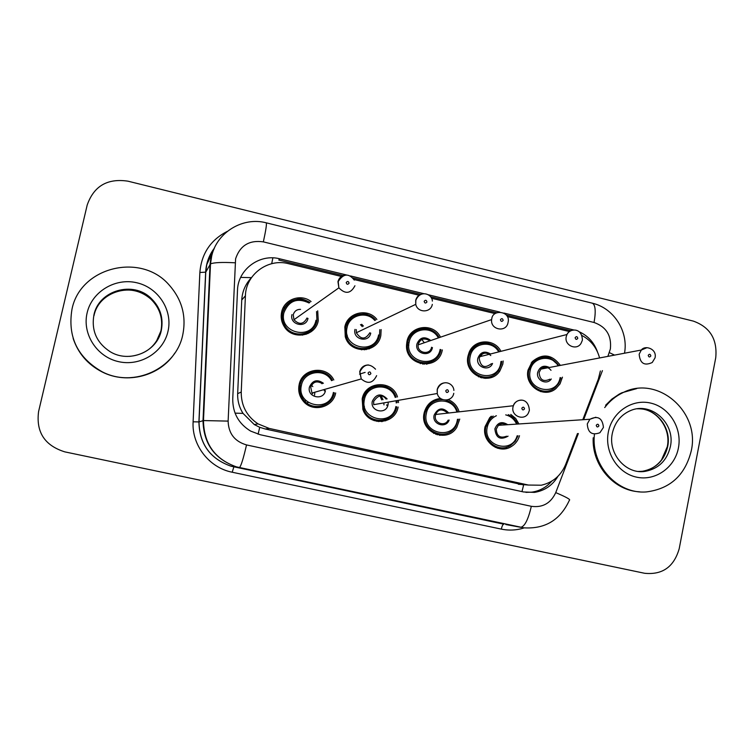 <?xml version="1.0" encoding="UTF-8"?>
<svg xmlns="http://www.w3.org/2000/svg" width="754" height="754" viewBox="0 0 754 754"><rect width="100%" height="100%" fill="white"/><g stroke="black" fill="none" stroke-linecap="round" stroke-linejoin="round"><path stroke-width="1.13" d="M459.752 419.083L456.773 427.377C446.915 444.078 419.243 431.929 424.153 412.919L424.266 412.438C426.736 404.144 432.155 399.479 440.534 398.432M398.112 407.047C395.275 424.709 368.301 426.641 362.91 409.431L362.184 398.951C365.162 381.006 392.495 379.592 397.499 396.972M335.681 392.975C333.183 407.537 312.693 412.872 303.372 401.269C299.357 396.425 297.943 390.911 299.121 384.738C301.958 368.188 326.605 364.898 333.824 379.969M519.497 435.737C518.121 440.421 515.406 444.021 511.353 446.528C498.95 454.728 481.354 441.476 485.076 426.651L489.685 417.716L491.306 416.199M503.191 360.996L502.824 364.116L499.883 370.94C489.883 386.859 463.267 374.427 468.017 355.945L469.12 352.42C474.266 338.914 494.586 338.282 500.929 351.326M442.353 349.913L442.155 350.733C437.867 371.43 404.87 366.086 406.557 344.823L406.943 341.609C409.592 325.69 432.768 322.26 440.185 336.548M381.147 329.564L380.836 335.473C377.924 353.503 349.988 354.54 345.266 336.661L344.823 327.019C347.358 312.392 367.943 307.613 376.896 319.451M317.707 310.799L318.254 320.78C315.577 336.614 292.1 340.497 284.07 326.303C281.412 321.892 280.582 317.18 281.61 312.184C283.975 299.31 300.893 293.278 311.082 301.572M562.437 377.16L560.015 383.918L555.934 388.574C544.096 399.026 524.096 385.794 528.054 370.035L532.135 361.732C542.616 353.051 552.041 354.276 560.392 365.398M383.466 420.204L382.118 421.609M441.118 434.295L440.006 435.341M498.554 447.386L497.631 448.244M312.213 329.244L311.459 331.496M370.327 347.104L369.413 348.772M427.829 362.872L426.952 364.154M484.568 377.773L484.153 378.32M541.551 390.77L540.891 391.646M303.08 400.93L306.218 400.845M582.785 419.724L598.356 379.055L600.373 370.968M362.853 400.77L364.088 402.061M299.941 385.954L301.27 386.039M345.624 334.079L347.264 335.247M240.667 277.397L251.468 277.642C245.512 283.938 242.27 291.393 241.742 299.998L237.67 393.645C237.444 400.779 239.225 407.358 243.033 413.39L254.287 424.559L259.734 427.311L265.229 428.998L523.634 484.926L521.975 491.608M599.581 357.952C596.848 347.848 590.985 340.374 582.022 335.53M341.43 276.464L288.471 263.674C267.981 258.113 245.766 274.531 245.408 295.822L241.233 392.052C241.139 405.661 246.737 416.274 258.028 423.871L269.244 428.432L528.469 485.058L541.287 485.208C552.88 482.551 561.023 475.576 565.736 464.285L577.489 433.559M569.449 331.562L507.301 316.548M495.048 313.589L431.467 298.226M419.064 295.229L354.003 279.508M448.262 399.648C453.729 401.995 457.358 406.048 459.148 411.835M398.31 400.346L398.508 402.579M510.788 414.417L515.679 418.442L518.95 423.955M408.819 345.04L407.48 344.484M312.58 393.739L312.637 392.853M363.494 397.792L362.457 397.829M499.063 372.024L499.393 371.043M505.953 448.621L506.481 447.235M597.479 351.911C594.143 342.608 588.12 335.926 579.421 331.864M574.152 330.063L503.898 313.061M679.203 548.705C673.963 566.867 662.427 575.057 644.604 573.276L64.825 451.872C44.693 445.548 35.947 432.127 38.577 411.609L87.191 205.06C93.835 186.078 107.407 178.114 127.907 181.167L693.341 321.11C710.042 327.123 717.506 339.338 715.735 357.773L679.203 548.705M499.836 312.081L428.027 294.701M423.927 293.711L350.516 275.945M346.369 274.937L279.828 258.839C259.687 253.363 237.849 269.47 237.491 290.365L232.741 399.026C232.703 413.098 238.688 423.795 250.696 431.118L260.271 434.738L523.615 491.966L534.454 492.39C544.68 490.731 552.522 485.359 557.988 476.264M279.828 258.839L278.773 260.026L343.079 275.578M352.985 277.972L420.675 294.343M430.468 296.708L496.622 312.712M506.311 315.049L570.985 330.686M551.758 481.156C546.414 487.291 539.798 490.948 531.89 492.145L525.915 492.371M604.708 407.575C609.647 401.071 615.698 396.104 622.861 392.683C657.45 374.615 700.428 411.656 691.239 450.911C685.132 475.19 670.202 488.856 646.451 491.91C617.535 494.511 590.816 465.303 594.406 434.606M605.594 405.256L611.928 399.045L619.194 394.125L621.786 392.806L636.715 388.612M639.581 491.806C613.831 490.741 591.749 465.19 593.191 437.81M71.96 309.357C80.188 266.897 140.941 252.213 169.019 284.852C181.893 299.347 186.483 315.954 182.788 334.691C176.229 368.508 133.788 388.433 102.11 371.76C77.511 357.613 67.464 336.812 71.96 309.357M174.834 353.061C160.15 375.944 127.115 384.747 102.129 371.939C87.85 364.597 78.18 353.428 73.138 338.423M549.468 482.419L550.25 482.814M258.104 434.191L259.734 427.311M235.05 413.135L243.033 413.39M271.694 263.693L272.873 257.877M518.318 484.238L528.469 485.058M265.229 428.998L269.244 428.432M237.67 393.645L241.233 392.052M241.742 299.998L245.408 295.822M607.875 356.378L610.372 348.951C611.72 335.643 606.282 326.821 594.048 322.486L263.353 241.874C249.31 239.866 240.055 245.512 235.597 258.801L228.123 421.109C228.509 433.493 234.645 441.429 246.53 444.926L531.325 506.311C542.635 507.847 550.778 503.276 555.745 492.607L578.356 433.531M592.21 303.165L592.437 303.221C595.453 304.993 595.99 311.411 594.048 322.486M555.745 492.607C566.32 497.131 570.872 499.666 569.402 500.204C560.335 519.958 545.151 529.167 523.841 527.828L236.417 466.858C214.664 459.139 203.533 443.729 203.014 420.619L210.036 264.249L211.092 256.36M214.24 248.471L206.775 264.607L205.757 272.156L210.507 263.843C214.145 262.467 222.336 262.119 235.069 262.797M524.237 527.875C516.707 530.298 509.073 530.712 501.325 529.12L232.204 472.23C209.207 467.763 191.667 445.246 193.109 421.806L199.867 272.477C201.45 253.627 210.62 239.913 227.369 231.346M531.325 506.311C528.215 519.676 524.652 526.66 520.618 527.282L505.83 524.539M266.209 222.816L266.266 222.826C242.995 216.596 217.02 232.157 211.714 255.917L210.507 263.843L203.476 420.562L199.009 421.92C199.499 444.04 210.168 458.8 231.007 466.189L503.795 524.171C502.871 524.322 502.051 525.981 501.325 529.12M199.867 272.477L205.757 272.156L199.009 421.92L193.109 421.806M246.53 444.926C243.316 458.837 240.941 466.387 239.395 467.593L233.863 466.896L232.204 472.23M583.653 419.667L602.418 370.629M214.409 248.085C209.009 255.22 206.096 263.269 205.653 272.251L198.915 421.938C199.442 444.059 210.14 458.809 231.007 466.189L236.417 466.858C214.824 459.148 203.844 443.72 203.476 420.562L228.123 421.109M624.51 353.221C628.61 331.298 613.756 308.094 592.437 303.221L266.266 222.826C266.822 224.042 265.851 230.385 263.353 241.874M609.317 352.608L614.548 355.106M560.863 377.877L558.771 383.315L555.001 387.66C543.926 397.547 525.086 385.162 528.808 370.346L532.692 362.495C542.333 354.521 551.08 355.577 558.921 365.681M558.13 365.831C551.664 353.767 532.362 356.962 530.203 370.544C525.444 390.383 556.904 397.66 560.147 377.566L560.156 377.528M551.287 378.979C546.857 385.643 535.726 380.186 537.715 372.306C539.949 366.453 543.841 364.842 549.402 367.481M551.004 370.318C547.951 366.642 544.586 366.237 540.901 369.102L539.119 372.495C539.751 379.922 543.332 382.165 549.855 379.215M655.038 357.886L652.238 362.504C644.331 366.124 639.976 363.353 639.166 354.192L641.315 350.026L646.989 347.669M648.233 355.313C648.76 357.283 649.628 357.49 650.843 355.935C650.316 353.965 649.448 353.758 648.233 355.313M518.007 435.793L515.18 441.344L510.609 445.454C499.007 453.286 482.372 440.873 485.878 426.915L490.289 418.442L493.191 416.019L490.289 418.442M508.3 414.643C512.56 416.519 515.623 419.658 517.47 424.059M516.622 424.116C514.388 419.262 510.76 416.18 505.717 414.879M496.386 415.727C491.551 417.989 488.507 421.788 487.254 427.141C482.579 446.057 511.928 454.474 517.15 435.821M508.073 436.17C500.26 440.421 495.859 437.98 494.878 428.856C497.612 422.381 501.9 420.996 507.744 424.7M506.405 424.794C503.615 423.135 500.948 423.314 498.413 425.322L496.264 429.083C496.679 436.208 500.128 438.583 506.603 436.217M603.36 427.518L599.92 432.721C592.041 435.633 587.828 432.692 587.291 423.899L589.892 419.252L595.83 417.235M598.902 425.897C598.374 423.908 597.488 423.701 596.244 425.294C596.782 427.282 597.668 427.49 598.902 425.897M490.43 416.971L491.137 417.612M491.844 417.019L490.901 416.538L491.825 417.028M495.303 447.367L496.123 446.698M612.361 433.173C614.934 422.155 621.079 414.587 630.806 410.468C651.607 401.514 675.716 423.729 670.363 446.688C666.97 460.515 658.61 468.734 645.273 471.335L638.506 471.429M608.355 431.967C612.163 412.033 632.125 398.564 650.759 403.107C669.458 407.349 682.342 428.319 678.411 447.98C674.773 467.697 655.122 481.429 636.329 477.103C617.479 473.069 604.284 451.834 608.355 431.967M637.375 408.819C655.942 407.622 671.889 427.678 667.648 446.717C664.274 460.468 655.942 468.649 642.672 471.241L639.1 471.486M501.438 363.928L498.752 370.233C489.44 385.256 464.37 373.645 468.828 356.274L469.912 352.872C474.747 340.422 493.446 339.734 499.525 351.684M498.705 351.892C492.23 339.602 472.428 342.702 470.204 356.453C465.312 376.453 497.31 383.843 500.656 363.607L500.948 361.515M492.56 363.428C489.271 371.995 475.576 367.198 477.838 358.244C480.449 351.967 484.662 350.544 490.477 353.994M490.788 355.53C486.679 351.995 483.022 352.382 479.817 356.708L479.214 358.433C480.618 366.981 484.681 368.734 491.419 363.692M582.295 340.431L581.127 343.174C576.895 351.091 564.03 345.473 566.245 336.633L566.97 334.503C568.535 331.647 570.91 330.158 574.096 330.063M575.114 337.688C575.651 339.686 576.537 339.903 577.781 338.339C577.253 336.341 576.367 336.124 575.114 337.688M481.665 377.914L482.428 377.019M481.966 356.161L481.165 354.88L481.91 356.171M472.654 348.536L471.618 348.254L472.635 348.555M478.536 376.849L479.327 376.123M481.731 356.218L481.08 354.955M481.24 376.755L480.487 377.584M471.307 348.65L472.145 349.159M501.768 361.326L501.448 363.862L501.787 361.317M440.836 350.393L440.996 349.733L440.836 350.393C436.915 369.941 405.746 364.879 407.462 344.842L407.829 341.948C410.28 327.151 431.769 323.815 438.847 337.01M438.017 337.302C431.269 325.172 411.448 328.424 409.168 342.127C404.144 362.269 436.698 369.799 440.147 349.394M432.428 347.585C430.685 357.792 414.427 354.003 416.943 343.947C419.799 337.434 424.2 336.114 430.157 340.016M429.196 340.356C424.153 337.519 420.515 338.772 418.291 344.126L418.178 344.851C416.962 353.211 430.195 355.558 431.58 347.245M508.026 322.618C506.368 332.882 490.166 329.932 491.627 319.602L491.768 318.706M500.439 319.696C500.986 321.713 501.891 321.93 503.163 320.356C502.626 318.339 501.721 318.122 500.439 319.696M407.462 344.785L408.819 345.436M409.045 342.768L407.754 342.316M427.386 362.957L426.547 364.191M424.068 364.248L424.964 363.174M423.899 342.184L421.854 339.451M411.665 334.229L410.421 334.126M420.27 363.654L421.222 362.815M423.578 363.145L422.683 364.125M379.507 335.304C376.764 352.25 350.478 353.136 346.152 336.312L345.766 327.387C348.122 313.805 367.141 309.225 375.624 320.082C366.416 311.722 363.579 314.032 356.906 314.814C351.062 317.066 347.349 321.251 345.784 327.377L346.152 336.312L345.285 336.727M374.776 320.497C366.746 310.61 349.262 315.002 347.085 327.547C341.93 347.848 375.04 355.502 378.593 334.946M432.306 304.38C430.92 313.051 417.48 313.033 415.756 304.333L415.69 300.384C416.802 296.36 419.413 294.135 423.512 293.73M424.163 301.317C424.709 303.353 425.633 303.579 426.943 301.986C426.396 299.951 425.473 299.734 424.163 301.317M369.922 347.302L369.036 348.904M366.114 349.658L367.113 348.291M361.647 324.295L363.419 326.077L361.675 324.286M432.372 301.091C432.278 294.201 420.421 289.178 415.831 300.328L415.756 304.333L356.359 332.759L356.293 329.583L356.359 332.759C360.968 339.771 365.454 339.762 369.828 332.75M361.524 349.837L362.655 348.819M365.52 348.612L364.502 349.856M360.478 324.625L362.288 326.642M379.78 329.658L379.516 335.257M370.742 333.108C368.951 343.39 352.41 339.536 354.983 329.404M316.953 320.62C314.437 335.492 292.345 339.074 284.88 325.709C282.42 321.59 281.666 317.208 282.618 312.561C288.037 299.479 297.142 296.096 309.941 302.411C299.244 296.614 298.15 299.319 292.005 300.723C287.104 303.259 283.985 307.198 282.646 312.552C281.685 317.208 282.43 321.6 284.88 325.709L284.06 326.284M309.121 303.014C297.236 297.415 288.829 300.658 283.909 312.721C278.612 333.174 312.316 340.968 315.973 320.252M354.936 285.757C350.676 293.749 345.323 294.437 338.876 287.83L293.975 319.734L293.221 314.776C294.409 311.091 296.85 309.281 300.554 309.366C296.774 309.357 294.343 311.157 293.249 314.767L293.975 319.734C299.187 325.031 303.532 324.456 307.001 317.999M354.286 280.102C348.744 272.976 343.381 273.457 338.207 281.562L338.876 287.83L337.962 281.666C339.064 277.726 341.637 275.493 345.671 274.984M346.218 282.543C346.765 284.597 347.717 284.823 349.064 283.221C348.508 281.167 347.566 280.94 346.218 282.543M311.864 329.573L311.119 331.751M307.915 333.626L308.895 331.798M284.88 307.095L283.136 307.868M302.543 335.153L303.824 333.796M307.161 332.693L306.096 334.342M316.539 311.581L316.953 320.591M307.981 318.377C306.133 328.735 289.31 324.814 291.949 314.607M455.68 426.576L458.347 419.205L455.68 426.576C446.557 442.419 420.383 431.109 425.02 413.201L425.162 412.561C428.008 403.88 433.899 399.573 442.815 399.639M445.576 400.11C451.655 401.901 455.708 405.859 457.744 411.986M456.877 412.089C452.909 396.642 428.932 397.603 426.378 413.418C421.373 433.663 453.851 440.864 457.273 420.383L457.461 419.29M449.148 420.053C446 428.969 431.778 424.379 434.125 415.162C438.017 407.669 442.89 406.953 448.743 413.003M529.308 410.6L528.497 412.796C524.614 421.505 510.694 416.217 513.04 406.887L513.351 405.746L435.746 414.464L435.482 415.388C433.55 422.928 444.917 427.188 448.112 420.148M529.374 410.299C528.422 396.076 515.161 398.923 513.351 405.746C514.935 401.967 517.706 400.11 521.683 400.176M524.52 408.857C523.983 406.84 523.078 406.632 521.806 408.234C522.343 410.242 523.248 410.449 524.52 408.857M436.943 433.616L435.859 434.379M433.625 433.39L434.719 432.777M385.756 420.364L385.671 420.864L385.746 420.364M440.675 434.276L439.591 435.294M437.179 434.804L438.272 433.955M363.108 399.243C365.888 382.532 391.307 381.072 396.133 397.226C389.988 387.236 387.697 387.556 385.398 386.491L375.058 386.255C368.791 388.404 364.804 392.73 363.117 399.243L363.73 408.885L363.108 399.243M396.962 400.581L397.141 402.645L396.962 400.581M396.236 402.966L396.067 400.742M395.219 397.405C390.572 382.448 367.01 383.937 364.436 399.46C359.309 419.865 392.344 427.188 395.869 406.547M388.037 404.775C386.255 415.105 369.762 411.42 372.325 401.241C376.208 393.758 381.147 392.985 387.122 398.923M373.654 401.448L373.711 404.672L373.645 401.448C378.112 394.945 382.269 394.163 386.123 399.111M453.767 393.315C452.391 402.005 439.026 402.193 437.273 393.503L437.197 389.516C438.479 385.068 441.382 382.815 445.916 382.749M448.526 391.439C447.98 389.403 447.056 389.196 445.755 390.808C446.302 392.843 447.226 393.051 448.526 391.439M379.988 395.973L381.769 399.931M386.84 405.511L386.83 404.728M378.338 420.478L376.991 421.411M374.059 420.619L375.454 419.931M383.974 404.86L383.805 402.9M383.013 399.695L381.185 396.02M369.95 388.753L368.395 388.593M362.438 397.876L363.466 397.886M383.023 420.289L381.712 421.646M378.64 421.627L379.988 420.553M364.305 395.643L363.23 395.596M396.764 406.83C394.097 423.475 368.631 425.152 363.73 408.885L362.778 409.045M388.169 402.127L388.122 404.323M300.12 385.049C302.759 369.658 325.624 366.444 332.523 380.374C323.494 365.115 302.269 371.213 300.139 385.049C299.036 390.779 300.318 395.907 304.003 400.431C300.309 395.907 299.018 390.779 300.12 385.049M331.562 380.685C324.974 367.858 303.862 370.996 301.421 385.256C296.152 405.822 329.762 413.267 333.4 392.466M325.436 390.666C323.598 401.081 306.812 397.33 309.442 387.066C312.58 380.242 317.236 378.97 323.4 383.268M310.742 387.273L311.986 393.032L310.723 387.273C312.976 381.722 316.831 380.497 322.316 383.607M376.632 375.643C372.928 383.286 367.801 384.38 361.251 378.932L359.705 371.769C360.996 367.349 363.918 365.077 368.47 364.945M370.883 373.654C370.337 371.59 369.385 371.373 368.046 373.004C368.602 375.058 369.545 375.275 370.883 373.654M305.332 403.22L308.282 402.513M321.496 382.966L321.911 383.739M324.465 390.365L324.606 389.422M324.333 390.883L324.201 389.535M314.588 395.049L314.804 392.231M312.816 386.623L311.553 385.171M300.742 382.928L299.432 383.522M334.361 392.768C332.014 406.472 312.684 411.411 304.003 400.431L302.901 400.713M93.996 315.69C98.736 291.138 133.147 281.346 150.894 299.149L151.111 298.358C160.225 307.227 163.627 317.868 161.337 330.271C157.218 351.986 129.019 363.541 110.046 351.628C96.616 342.75 91.243 330.535 93.92 314.974C98.689 290.299 133.279 280.46 151.111 298.358C160.197 307.34 163.552 318.009 161.177 330.346C156.653 345.813 146.172 354.493 129.745 356.378M87.134 312.825C91.95 291.562 115.371 277.557 136.87 282.778C158.434 287.689 172.93 310.365 168.001 331.308C163.382 352.325 140.357 366.642 118.661 361.666C96.889 356.991 82.007 334.013 87.134 312.825M118.661 290.931C130.866 288.358 141.611 291.101 150.894 299.149C159.933 308.084 163.269 318.697 160.913 330.968L156.106 342.033M254.287 424.559L258.028 423.871M531.89 492.145L534.454 492.39M555.001 387.66L558.78 383.315L560.901 377.867M548.026 367.745C545.265 366.708 542.889 367.16 540.901 369.102L641.315 350.026C645.009 344.804 656.857 348.81 655.122 357.453M540.458 391.514L541.089 390.657M492.211 377.104L485.567 378.385M558.968 365.671L550.627 358.273C548.912 357.321 541.24 354.757 532.692 362.495L531.278 362.797M508.319 414.643C512.173 417.443 512.541 415.002 517.498 424.05M506.377 424.794C503.672 423.135 501.014 423.314 498.413 425.322L589.892 419.252C597.894 415.416 602.408 418.084 603.417 427.245M497.225 448.121L498.111 447.273M510.609 445.454L515.189 441.344L518.026 435.793M622.861 392.683L621.786 392.806M612.333 433.333C607.677 453.861 626.263 474.794 645.273 471.335L642.672 471.241C650.306 470.025 656.593 466.245 661.531 459.912L667.281 446.745C671.277 428.395 656.743 408.932 639.269 408.819M498.752 370.233L501.448 363.918M489.374 354.276C485.246 352.212 482.06 353.023 479.817 356.708L566.97 334.503C569.383 328.584 581.881 326.906 582.39 339.969M499.553 351.675C496.679 346.878 492.55 344.022 487.159 343.098C483.559 341.967 473.974 344.163 469.912 352.872L468.818 353.174M406.547 345.172L407.462 344.842L407.829 341.948C410.496 327.99 430.421 322.91 438.866 337.01M508.13 322.118C510.694 311.006 492.664 309.017 491.796 318.688L491.627 319.602L418.178 344.851L418.291 344.126C420.025 338.989 423.654 337.735 429.177 340.365M421.816 339.46L423.861 342.203M283.155 307.83L284.861 307.085M445.595 400.11C451.674 401.901 455.727 405.859 457.753 411.986M425.162 412.561L424.21 412.674M389.63 419.073L386.001 419.488M447.763 413.107C442.174 408.517 438.159 408.97 435.746 414.464M453.88 390.412C453.682 383.079 442.08 378.112 437.282 389.507L437.273 393.503L373.711 404.672M364.427 406.378L363.089 406.613M375.549 369.196C369.375 362.976 364.154 363.824 359.894 371.731L361.251 378.932L311.986 393.032M365.143 372.391L359.526 374.116"/></g></svg>
